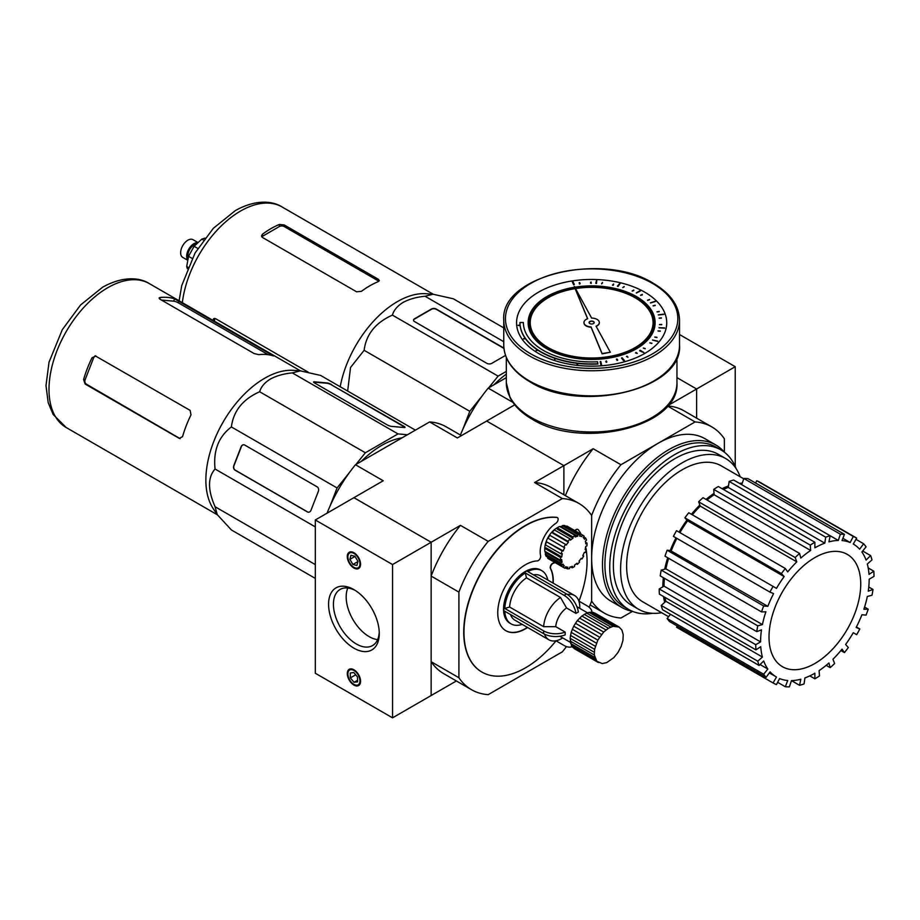 <?xml version="1.0" encoding="UTF-8"?>
<svg xmlns="http://www.w3.org/2000/svg" width="920" height="920" viewBox="0 0 920 920"><rect width="100%" height="100%" fill="white"/><g stroke="black" fill="none" stroke-linecap="round" stroke-linejoin="round"><path stroke-width="1.38" d="M506.31 374.118A83.616 48.277 120 0 0 494.04 384.732M724.396 452.214A93.851 54.188 120 0 0 715.794 444.958L704.938 438.69A93.851 54.188 120 0 0 658.007 443.336A93.851 54.188 120 0 0 591.64 558.29A93.851 54.188 120 0 0 611.075 601.255L621.943 607.522A93.851 54.188 120 0 0 632.523 611.351L620.931 618.01A107.513 62.065 -60 0 1 604.256 613.077A107.513 62.065 -60 0 1 591.64 601.094L591.64 515.476A107.513 62.065 -60 0 1 620.931 464.738L695.083 421.935A107.513 62.065 -60 0 1 711.758 426.868A107.513 62.065 -60 0 1 724.373 438.84L724.373 452.18M715.794 444.958A93.851 54.188 120 0 0 643.471 470.108A93.851 54.188 120 0 0 602.496 564.558A93.851 54.188 120 0 0 621.943 607.522M736.126 468.613A92.149 53.199 120 0 0 720.969 449.914L716.151 447.131A92.149 53.199 120 0 0 645.138 471.822A92.149 53.199 120 0 0 604.911 564.558A92.149 53.199 120 0 0 624.001 606.74L628.82 609.534A92.149 53.199 120 0 0 652.591 613.295M720.969 449.914A92.149 53.199 120 0 0 649.969 474.605A92.149 53.199 120 0 0 609.741 567.341A92.149 53.199 120 0 0 628.82 609.534M740.174 476.767A87.032 50.243 120 0 0 725.65 458.528L718.417 454.353A87.032 50.243 120 0 0 651.348 477.675A87.032 50.243 120 0 0 613.364 565.259A87.032 50.243 120 0 0 631.384 605.095L638.63 609.281A87.032 50.243 120 0 0 661.675 612.731M725.65 458.528A87.032 50.243 120 0 0 658.594 481.85A87.032 50.243 120 0 0 620.597 569.434A87.032 50.243 120 0 0 638.63 609.281M347.668 391.046L350.531 367.505L364.124 350.301C366.148 334.339 375.578 322.621 392.414 315.123C393.772 310.224 397.336 305.992 403.075 302.427C409.331 299.092 416.668 297.034 425.063 296.263L433.021 294.216L426.224 293.721A83.11 47.978 120 0 0 397.359 301.634A83.11 47.978 120 0 0 340.204 386.733M308.05 372.071L215.579 318.688L213.75 318.596L212.796 320.079M361.422 291.341A83.11 47.978 -60 0 1 369.863 285.763A83.11 47.978 -60 0 1 378.315 281.589L379.316 280.508L378.315 279.266L284.188 224.928L279.369 224.457A83.11 47.978 120 0 0 270.917 228.631A83.11 47.978 120 0 0 262.476 234.209L261.476 235.922L262.476 237.463L356.592 291.801L361.422 291.341M743.716 478.814L721.383 465.922A78.499 45.321 120 0 0 660.894 486.956A78.499 45.321 120 0 0 626.635 565.949A78.499 45.321 120 0 0 642.884 601.887L668.575 616.71M662.837 586.856L664.044 586.155L760.575 641.884L755.745 644.678L659.214 588.938L662.837 586.856A78.499 45.321 -60 0 1 663.366 577.702M664.723 569.169L665.884 568.859L762.427 624.588L757.758 625.841L661.227 570.112L664.723 569.169A78.499 45.321 -60 0 1 667.713 557.75M670.266 550.505L767.843 606.337L763.669 605.969L667.138 550.229L670.266 550.505A78.499 45.321 -60 0 1 675.97 537.855M679.086 532.139A78.499 45.321 -60 0 1 686.929 520.087L684.882 517.833L781.413 573.562A83.616 48.277 120 0 1 785.312 568.479L787.727 571.918A76.797 44.332 -60 0 1 796.777 561.867L795.179 557.543A83.616 48.277 120 0 1 799.572 553.426L800.814 558.083A76.797 44.332 -60 0 1 810.646 550.471L810.279 545.123A83.616 48.277 120 0 1 814.878 542.259L814.878 547.837A76.797 44.332 -60 0 1 824.803 543.156L825.688 537.176A83.616 48.277 120 0 1 830.173 535.75L828.931 541.857A76.797 44.332 -60 0 1 838.281 540.442L840.362 534.221A83.616 48.277 120 0 1 844.433 534.347L842.019 540.558A76.797 44.332 -60 0 1 850.16 542.512L853.3 536.463A83.616 48.277 120 0 1 856.681 538.12L853.265 544.03A76.797 44.332 -60 0 1 859.648 549.205L863.627 543.754A83.616 48.277 120 0 1 866.076 546.837L861.902 552.034A76.797 44.332 -60 0 1 866.076 560.084L870.619 555.599A83.616 48.277 120 0 1 871.987 559.889L867.318 564.029A76.797 44.332 -60 0 1 869.009 574.402L873.816 571.193A83.616 48.277 120 0 1 874 576.403L869.17 579.186A76.797 44.332 -60 0 1 868.261 591.181L872.999 589.467A83.616 48.277 120 0 1 871.987 595.24L867.318 596.482A76.797 44.332 -60 0 1 863.869 609.281L868.227 609.167A83.616 48.277 120 0 1 866.076 615.112L861.902 614.744A76.797 44.332 -60 0 1 856.14 627.463L859.809 628.969A83.616 48.277 120 0 1 856.681 634.673L853.265 632.707A76.797 44.332 -60 0 1 845.595 644.494L848.332 647.519A83.616 48.277 120 0 1 844.433 652.602L842.019 649.163A76.797 44.332 -60 0 1 832.968 659.214L834.578 663.538A83.616 48.277 120 0 1 830.173 667.655L828.931 662.986A76.797 44.332 -60 0 1 819.099 670.611L819.467 675.947A83.616 48.277 120 0 1 814.878 678.81L814.878 673.233A76.797 44.332 -60 0 1 804.942 677.913L804.057 683.905A83.616 48.277 120 0 1 799.572 685.319L800.814 679.213A76.797 44.332 -60 0 1 791.464 680.627L789.383 686.86A83.616 48.277 120 0 1 785.312 686.734L787.727 680.512A76.797 44.332 -60 0 1 779.585 678.569L776.445 684.606A83.616 48.277 120 0 1 773.064 682.95L776.48 677.039A76.797 44.332 -60 0 1 770.097 671.865L766.119 677.315A83.616 48.277 120 0 1 763.669 674.233L767.843 669.035A76.797 44.332 -60 0 1 763.681 660.985L759.126 665.47A83.616 48.277 120 0 1 757.758 661.181L762.427 657.053A76.797 44.332 -60 0 1 760.736 646.668L755.929 649.876A83.616 48.277 120 0 1 755.745 644.678M691.438 514.28A78.499 45.321 -60 0 1 699.844 505.046L698.636 501.803L795.179 557.543M706.019 499.422A78.499 45.321 -60 0 1 714.023 493.396L713.736 489.394L810.279 545.123M722.085 488.692A78.499 45.321 -60 0 1 728.49 485.932L729.157 481.436L825.688 537.176M739.393 483.345A78.499 45.321 -60 0 1 742.268 483.161L743.831 478.48L840.362 534.221M769.016 637.008A64.849 37.444 120 0 0 814.878 663.481A64.849 37.444 120 0 0 860.729 584.062A64.849 37.444 120 0 0 814.878 557.589A64.849 37.444 120 0 0 769.016 637.008M196.293 244.26A8.533 4.922 120 0 0 187.887 255.518A8.533 4.922 120 0 0 188.278 257.772M198.076 242.604L193.005 239.683A10.235 5.911 120 0 0 185.115 242.431A10.235 5.911 120 0 0 180.642 252.736A10.235 5.911 120 0 0 182.769 257.416L187.818 260.337M197.915 242.753A10.235 5.911 120 0 0 190.498 246.652A10.235 5.911 120 0 0 186.679 256.208A10.235 5.911 120 0 0 187.852 260.107M187.346 268.686L186.691 266.536L188.542 256.335L194.097 246.284L201.871 239.085L204.964 238.142M192.119 258.405L188.542 256.335M187.945 267.26L186.691 266.536M197.811 248.434L194.097 246.284M203.527 240.051L201.871 239.085M760.15 482.39L856.681 538.12L760.15 482.39A83.616 48.277 120 0 0 756.769 480.734L853.3 536.463M773.064 586.396A83.616 48.277 120 0 0 769.936 592.101L673.405 536.371A83.616 48.277 120 0 1 676.533 530.667L776.48 588.374A76.797 44.332 -60 0 1 784.15 576.575L781.413 573.562M767.843 606.337A76.797 44.332 -60 0 1 773.605 593.607L769.936 592.101M763.669 605.969A83.616 48.277 120 0 0 761.519 611.904L765.877 611.788A76.797 44.332 -60 0 0 762.427 624.588M757.758 625.841A83.616 48.277 120 0 0 756.746 631.615L761.484 629.889A76.797 44.332 -60 0 0 760.575 641.884M676.533 627.221L773.064 682.95L676.533 627.221L677.235 626.002M862.707 551.034L870.619 555.599M855.98 539.338L863.627 543.754M755.573 483.034L756.769 480.734M842.893 538.315L850.16 542.512M743.831 478.48A83.616 48.277 120 0 1 747.902 478.607L844.433 534.347M741.75 484.702L742.268 483.161M830.173 535.762L838.281 540.442M729.157 481.436A83.616 48.277 120 0 1 733.643 480.022L830.173 535.75M723.407 489.451A76.797 44.332 -60 0 1 728.272 487.428L728.49 485.932M728.272 487.428L824.803 543.156M713.736 489.394A83.616 48.277 120 0 1 718.336 486.53L814.878 542.259M707.043 499.997A76.797 44.332 -60 0 1 714.115 494.73L714.023 493.396M714.115 494.73L810.646 550.471M698.636 501.803A83.616 48.277 120 0 1 703.041 497.697L799.572 553.426M692.323 514.797A76.797 44.332 -60 0 1 700.246 506.126L699.844 505.046M700.246 506.126L796.777 561.867M684.882 517.833A83.616 48.277 120 0 1 688.781 512.75L785.312 568.479M679.938 532.634A76.797 44.332 -60 0 1 687.608 520.846L686.929 520.087M687.608 520.846L784.15 576.575M671.312 550.608A76.797 44.332 -60 0 1 676.832 538.349M667.138 550.229A83.616 48.277 120 0 0 664.987 556.174L761.519 611.904M665.884 568.859A76.797 44.332 -60 0 1 668.633 558.279M661.227 570.112A83.616 48.277 120 0 0 660.215 575.874L756.746 631.615M664.044 586.155A76.797 44.332 -60 0 1 664.435 578.323M659.214 588.938A83.616 48.277 120 0 0 659.387 594.147L755.929 649.876M757.758 661.181L661.227 605.452L665.884 601.312A76.797 44.332 -60 0 1 665.01 597.39M665.884 601.312L762.427 657.053M661.227 605.452A83.616 48.277 120 0 0 662.595 609.741L759.126 665.47M760.069 664.539L767.843 669.035M766.119 677.315L669.587 621.586A83.616 48.277 120 0 1 667.138 618.505L763.669 674.233M667.138 618.505L670.507 614.307M769.338 672.922L776.48 677.039M777.641 682.306L785.312 686.734M791.464 680.639L799.572 685.319M809.807 675.889L814.878 678.81M826.171 665.344L830.173 667.655M840.891 650.555L844.433 652.602M856.382 626.991L859.809 628.969M864.581 607.073L868.227 609.167M868.768 587.017L872.999 589.467M868.204 567.95L873.816 571.193M378.856 281.29A3.415 1.966 0 0 0 378.315 280.887L284.188 226.538A3.415 1.966 0 0 0 279.369 226.538L262.476 236.302A3.415 1.966 0 0 0 261.786 236.865M214.716 318.389A3.415 1.966 -120 0 0 214.567 319.274L214.567 321.264M664.723 602.347A78.499 45.321 -60 0 1 663.527 596.539M670.266 614.606A78.499 45.321 -60 0 1 669.783 613.893M503.93 348.392L436.229 309.304A3.415 1.966 0 0 0 431.411 309.304L414.517 319.056A3.415 1.966 0 0 0 413.528 320.309M503.907 348.093L436.229 309.028A3.415 1.966 0 0 0 431.411 309.028L414.517 318.78A3.415 1.966 0 0 0 413.517 320.171A3.415 1.966 0 0 0 414.517 321.563L486.91 363.365A3.415 1.966 0 0 0 491.74 363.365L505.517 355.419M433.021 294.216L453.341 298.793L503.757 327.899M364.124 350.301L469.798 411.309L462.725 429.559M392.414 315.123L498.088 376.13L488.681 387.826M482.068 396.06L469.798 411.309M425.063 296.263L503.757 341.699M506.31 371.381L498.088 376.13M667.977 405.536L696.624 388.999L696.624 418.128L696.624 388.999L676.959 377.648L696.624 388.999L735.23 366.7L679.523 334.535M711.758 426.868L684.008 410.837A107.513 62.065 120 0 0 667.632 405.927M667.552 406.03L695.083 421.935M514.728 404.834L486.657 421.038L563.891 465.635L563.891 494.753L563.891 465.635L593.181 448.718L620.931 464.738M593.181 448.718A107.513 62.065 120 0 0 565.386 495.627M460.402 435.01A107.513 62.065 -60 0 1 488.198 388.113L506.31 377.648M488.198 388.113L512.854 402.35M361.307 461.368A83.616 48.277 -60 0 1 381.673 445.429A83.616 48.277 -60 0 1 402.051 437.851M557.428 527.666A17.066 9.855 120 0 0 556.841 527.988A17.066 9.855 120 0 0 544.789 549.562M544.985 551.344A17.066 9.855 120 0 0 545.721 553.748M569.837 567.111A17.066 9.855 120 0 0 572.309 566.341L572.159 567.801A18.768 10.833 120 0 0 574.574 566.49L574.494 565.144A17.066 9.855 120 0 0 577.001 563.201L577.323 564.362A18.768 10.833 120 0 0 579.577 562.062L579.048 561.12A17.066 9.855 120 0 0 581.198 558.313L581.946 558.98A18.768 10.833 120 0 0 583.694 556.059L582.785 555.657A17.066 9.855 120 0 0 584.257 552.425L585.316 552.495A18.768 10.833 120 0 0 586.293 549.378L585.154 549.585A17.066 9.855 120 0 0 585.718 546.411L586.914 545.882A18.768 10.833 120 0 0 586.983 543.053L585.775 543.846A17.066 9.855 120 0 0 585.35 541.202L586.511 540.155A18.768 10.833 120 0 0 585.649 538.05L584.568 539.281A17.066 9.855 120 0 0 583.222 537.591L584.165 536.176A18.768 10.833 120 0 0 583.119 535.417A18.768 10.833 120 0 0 582.509 535.106L581.704 536.613A17.066 9.855 120 0 0 579.646 536.118L580.232 534.566A18.768 10.833 120 0 0 578.024 534.692L577.634 536.233A17.066 9.855 120 0 0 575.161 537.015L575.31 535.555A18.768 10.833 120 0 0 573.735 536.348A18.768 10.833 120 0 0 572.895 536.866L572.976 538.212A17.066 9.855 120 0 0 570.469 540.143L570.147 538.993A18.768 10.833 120 0 0 567.893 541.293L568.422 542.236A17.066 9.855 120 0 0 566.271 545.031L565.524 544.375A18.768 10.833 120 0 0 563.776 547.297L564.684 547.699A17.066 9.855 120 0 0 563.212 550.93L562.154 550.861A18.768 10.833 120 0 0 561.177 553.966L562.316 553.759A17.066 9.855 120 0 0 561.752 556.945L560.556 557.474A18.768 10.833 120 0 0 560.487 560.291L561.694 559.509A17.066 9.855 120 0 0 562.12 562.154L560.958 563.201A18.768 10.833 120 0 0 561.821 565.305L562.902 564.063A17.066 9.855 120 0 0 564.247 565.765L563.304 567.18A18.768 10.833 120 0 0 564.351 567.939A18.768 10.833 120 0 0 564.96 568.249L565.765 566.743A17.066 9.855 120 0 0 567.835 567.237L567.237 568.79A18.768 10.833 120 0 0 569.445 568.663L569.837 567.111M562.373 564.684L564.247 565.765M561.821 565.305L546.135 556.255A18.768 10.833 120 0 1 545.272 554.15L546.434 553.092L562.12 562.154M560.487 560.291L544.801 551.241A18.768 10.833 120 0 1 544.87 548.412L546.066 547.883L561.752 556.945M561.177 553.966L545.491 544.916A18.768 10.833 120 0 1 546.468 541.799L563.212 550.93M568.422 542.236L552.736 533.174L552.207 532.231L567.893 541.293M572.976 538.212L557.278 529.161L557.209 527.804L572.895 536.866M547.768 580.037A30.716 17.733 120 0 0 541.834 570.699L540.626 569.997A30.716 17.733 120 0 0 516.959 578.231A30.716 17.733 120 0 0 503.55 609.144A30.716 17.733 120 0 0 509.91 623.208L511.117 623.898A30.716 17.733 120 0 0 522.169 624.369M504.792 608.431L503.792 607.89L503.792 610.673L543.616 633.661A17.066 9.855 0 0 0 565.167 634.892L565.167 632.109L555.737 626.669L543.651 626.681L509.622 607.028L504.792 608.431A30.716 17.733 120 0 1 525.274 572.953L526.481 577.841A25.599 14.777 120 0 0 509.622 607.028M526.481 577.841L560.51 597.482L566.536 607.959L575.966 613.398L578.37 612.007A17.066 9.855 60 0 0 566.536 593.952L526.723 570.963L524.308 572.355L525.274 572.953M541.834 570.699A30.716 17.733 120 0 0 527.723 571.55M527.597 627.497A39.249 22.655 -60 0 1 525.515 628.785A39.249 22.655 -60 0 1 505.885 630.74A39.249 22.655 -60 0 1 499.87 599.288A39.249 22.655 -60 0 1 525.515 564.696A39.249 22.655 -60 0 1 537.222 560.924A3.415 1.966 120 0 0 538.246 560.602A3.415 1.966 120 0 0 540.603 555.841A23.885 13.788 -60 0 1 555.887 523.296A3.415 1.966 120 0 0 557.98 520.283A3.415 1.966 120 0 0 557.428 517.661A3.415 1.966 120 0 0 556.957 517.5A87.032 50.243 120 0 0 525.515 525.688A87.032 50.243 120 0 0 468.659 602.37A87.032 50.243 120 0 0 481.999 672.117A87.032 50.243 120 0 0 525.515 667.805A87.032 50.243 120 0 0 556.025 640.837M527.356 627.359A39.249 22.655 -60 0 1 525.274 628.647A39.249 22.655 -60 0 1 505.77 630.66M554.841 562.442A23.885 13.788 -60 0 1 553.15 563.086A3.415 1.966 120 0 0 550.746 565.455A3.415 1.966 120 0 0 550.436 568.548A39.249 22.655 -60 0 1 552.943 583.027M555.082 562.58A23.885 13.788 -60 0 1 553.391 563.235A3.415 1.966 120 0 0 550.988 565.593A3.415 1.966 120 0 0 550.678 568.698A39.249 22.655 -60 0 1 553.184 583.165M557.301 517.592A3.415 1.966 120 0 0 557.186 517.511A3.415 1.966 120 0 0 556.715 517.362A87.032 50.243 120 0 0 525.274 525.538A87.032 50.243 120 0 0 468.418 602.232A87.032 50.243 120 0 0 481.758 671.98A87.032 50.243 120 0 0 481.873 672.048M578.956 601.128A87.032 50.243 120 0 0 586.178 549.815M586.097 549.263A87.032 50.243 120 0 0 585.66 546.963M581.175 534.301A87.032 50.243 120 0 0 578.415 529.897A3.415 1.966 120 0 0 578.047 529.563A3.415 1.966 120 0 0 575.126 530.805M575.31 535.555L559.624 526.493A18.768 10.833 120 0 0 558.049 527.298A18.768 10.833 120 0 0 557.209 527.804M566.536 607.959A17.066 9.855 120 0 0 555.737 626.669M292.33 372.899C283.923 373.669 276.598 375.728 270.342 379.063C264.58 382.639 261.027 386.872 259.67 391.759C242.891 399.188 233.461 410.918 231.391 426.937C218.58 436.666 213.141 450.697 215.061 469.016C207.69 477.33 207.69 489.9 215.061 506.724L217.269 514.636L213.44 509.001A83.11 47.978 -60 0 1 264.627 378.269A83.11 47.978 -60 0 1 293.491 370.357L300.276 370.852L292.33 372.899L398.003 433.906L407.41 434.746M217.269 514.636L231.391 529.954L315.307 578.404M96.013 356.051L92.046 357.742A83.11 47.978 120 0 0 83.605 379.511L85.157 384.042L179.273 438.38L182.551 436.632A83.11 47.978 -60 0 1 190.992 414.862L190.13 410.389L95.082 355.764M95.703 355.902A3.415 2.691 -84.9 0 0 93.61 357.88L85.157 379.649A3.415 2.691 -84.9 0 0 86.365 384.157L180.159 438.667M589.168 607.28A107.513 62.065 -60 0 0 591.64 601.094L591.64 515.476A107.513 62.065 -60 0 0 579.025 503.504A107.513 62.065 -60 0 0 562.35 498.571L488.198 541.374L460.448 525.354A107.513 62.065 120 0 0 431.147 576.092L458.907 592.112A107.513 62.065 -60 0 1 488.198 541.374M327.06 513.188A107.513 62.065 -60 0 1 355.465 464.738L429.617 421.935L457.366 437.954L486.657 421.038L563.891 465.635L534.589 482.54L562.35 498.571M355.465 464.738L383.214 480.769L353.924 497.674L431.147 542.259L460.448 525.354M431.147 576.092L431.147 542.259L353.924 497.674L315.307 519.972L315.307 673.244L392.541 717.83L431.147 695.531L431.147 661.71L458.907 677.73L458.907 592.112M429.617 421.935A107.513 62.065 -60 0 1 446.292 426.868L461.437 435.608M566.467 646.599A107.513 62.065 -60 0 1 562.35 651.831L488.198 694.646A107.513 62.065 -60 0 1 471.523 689.712A107.513 62.065 -60 0 1 458.907 677.73M315.307 519.972L392.541 564.558L431.147 542.259L431.147 695.531L456.377 680.972M562.166 526.343A17.066 9.855 120 0 0 559.923 526.677M577.921 529.506A3.415 1.966 120 0 0 577.806 529.425A3.415 1.966 120 0 0 574.885 530.667M431.147 661.71A107.513 62.065 120 0 0 443.762 673.681L471.523 689.712M579.025 503.504L551.275 487.473A107.513 62.065 120 0 0 534.589 482.54M577.634 536.233L561.947 527.183L562.338 525.642L578.024 534.692M581.704 536.613L579.853 535.543M504.792 611.259A30.716 17.733 120 0 0 511.117 623.898M355.948 464.462L365.355 452.766L398.003 433.906M329.992 506.195L337.065 487.945L349.335 472.684M581.083 558.486L581.946 558.98M576.334 563.787L577.323 564.362M570.653 566.927L572.159 567.801M565.271 567.663L567.237 568.79M548.113 557.393L547.618 558.118A18.768 10.833 120 0 0 548.665 558.877L564.351 567.939M547.618 558.118L563.304 567.18M545.272 554.15L560.958 563.201M544.87 548.412L560.556 557.474M546.468 541.799L562.154 550.861M565.524 544.375L549.838 535.313A18.768 10.833 120 0 0 548.09 538.246L563.776 547.297M570.147 538.993L554.461 529.943A18.768 10.833 120 0 0 552.207 532.231M580.232 534.566L564.547 525.504A18.768 10.833 120 0 0 562.338 525.642M583.119 535.417L567.433 526.366A18.768 10.833 120 0 0 566.823 526.056L582.509 535.106M566.823 526.056L566.513 526.642M583.671 536.9L585.649 538.05M585.591 542.259L586.983 543.053M585.338 548.826L586.293 549.378M582.843 555.565L583.694 556.059M555.944 640.78L564.121 645.506A17.066 9.855 -120 0 0 572.183 646.599M562.707 637.917L560.51 639.193A25.599 14.777 120 0 1 548.918 639.814A25.599 14.777 120 0 1 544.536 634.168M510.531 614.571A25.599 14.777 120 0 0 514.889 620.16L548.918 639.814M503.792 607.89L543.616 630.879A17.066 9.855 0 0 0 565.167 632.109M524.308 572.355L564.121 595.355A17.066 9.855 60 0 1 575.966 613.398M579.772 608.361L579.772 605.82A25.599 14.777 120 0 0 574.517 595.481L540.488 575.828A25.599 14.777 120 0 0 533.462 574.862M578.864 601.07L587.052 605.797A17.066 9.855 180 0 1 592.031 612.237M215.061 469.016L315.307 526.895M215.061 506.724L315.307 564.604M300.276 370.852L320.608 375.429L415.391 430.146M331.534 384.525A3.415 0.724 21.2 0 0 327.025 382.938L314.364 381.811A3.415 0.724 21.2 0 0 313.593 381.972A3.415 0.724 21.2 0 0 314.686 383.019L387.078 424.81A3.415 0.724 21.2 0 0 391.586 426.397L404.259 427.524A3.415 0.724 21.2 0 0 405.03 427.363A3.415 0.724 21.2 0 0 403.937 426.316L331.418 384.836A3.415 0.724 21.2 0 0 326.91 383.249L314.237 382.122A3.415 0.724 21.2 0 0 313.616 382.156M259.67 391.759L365.355 452.766M231.391 426.937L337.065 487.945M244.731 445.05A3.415 2.691 -84.9 0 0 243.823 444.751A3.415 2.691 -84.9 0 0 241.109 446.763L233.795 465.612A3.415 2.691 -84.9 0 0 235.002 470.12L307.406 511.922A3.415 2.691 -84.9 0 0 308.303 512.21A3.415 2.691 -84.9 0 0 311.029 510.197L318.343 491.349A3.415 2.691 -84.9 0 0 317.135 486.841L244.731 445.05M560.51 597.482A25.599 14.777 120 0 0 543.651 626.681M574.517 595.481A25.599 14.777 120 0 0 567.433 594.515M404.88 427.489A3.415 0.724 21.2 0 0 403.811 426.627L331.418 384.836M243.938 444.762A3.415 2.691 -84.9 0 0 241.316 446.775L234.002 465.635A3.415 2.691 -84.9 0 0 235.209 470.143L307.613 511.934A3.415 2.691 -84.9 0 0 308.407 512.21M598.356 662.526L574.218 648.588L571.492 645.621L570.135 638.319L571.182 632.327L573.689 626.175L577.38 620.54L581.865 616.02L586.638 613.111L591.203 612.122L595.056 613.168L619.194 627.106L613.122 626.29L608.384 628.268L603.681 632.04L597.816 640.113L594.596 649.324L594.331 654.994L596.827 661.261L602.209 663.573L606.774 662.584L613.858 657.593L617.998 652.441L621.149 646.461L622.955 640.308L623.219 634.639L621.92 630.073L619.194 627.106M159.447 298.816L159.953 297.528L160.068 299.253L254.196 353.591L258.899 354.648A83.11 47.978 -60 0 1 273.527 355.959L174.581 298.839A83.11 47.978 120 0 0 159.953 297.528L159.068 297.976M273.527 355.959L272.826 355.741M593.25 612.398L617.389 626.324M572.7 647.323L596.827 661.261M571.492 645.621L595.631 659.559M570.653 643.505L594.792 657.443M570.193 641.056L594.331 654.994M570.135 638.319L594.262 652.257M570.469 635.386L594.596 649.324M571.182 632.327L595.32 646.265M572.263 629.234L596.401 643.16M573.689 626.175L597.816 640.113M575.414 623.254L599.541 637.192M577.38 620.54L601.519 634.466M579.554 618.102L603.681 632.04M581.865 616.02L605.992 629.947M584.246 614.33L608.384 628.268M586.638 613.111L610.776 627.037M588.984 612.363L613.122 626.29M591.203 612.122L615.342 626.06M268.214 354.717L178.181 302.737A3.415 0.724 21.2 0 0 173.673 301.162L161.483 300.07M735.23 366.7L735.23 466.474M353.924 552.713A9.384 5.416 -120 0 0 349.232 552.253A9.384 5.416 -120 0 0 347.794 559.774A9.384 5.416 -120 0 0 353.924 568.042A9.384 5.416 -120 0 0 358.616 568.502A9.384 5.416 -120 0 0 360.053 560.981A9.384 5.416 -120 0 0 353.924 552.713M353.924 669.76A9.384 5.416 -120 0 0 349.232 669.288A9.384 5.416 -120 0 0 347.794 676.809A9.384 5.416 -120 0 0 353.924 685.078A9.384 5.416 -120 0 0 358.616 685.549A9.384 5.416 -120 0 0 360.053 678.029A9.384 5.416 -120 0 0 353.924 669.76M353.924 589.628A35.846 20.7 -120 0 0 328.578 604.268A35.846 20.7 -120 0 0 353.924 648.163A35.846 20.7 -120 0 0 379.27 633.535A35.846 20.7 -120 0 0 353.924 589.628L353.924 589.628M355.166 590.387A32.419 18.722 -120 0 0 340.135 589.421A32.419 18.722 -120 0 0 335.167 615.399A32.419 18.722 -120 0 0 356.339 643.977A32.419 18.722 -120 0 0 372.554 645.575A32.419 18.722 -120 0 0 379.235 632.086M347.829 588.006A32.419 18.722 -120 0 0 369.104 636.606A32.419 18.722 -120 0 0 377.625 639.63M353.924 567.341A8.533 4.922 -120 0 0 358.19 567.766A8.533 4.922 -120 0 0 359.501 560.924A8.533 4.922 -120 0 0 353.924 553.414A8.533 4.922 -120 0 0 349.657 552.989A8.533 4.922 -120 0 0 348.346 559.82A8.533 4.922 -120 0 0 353.924 567.341M353.924 684.388A8.533 4.922 -120 0 0 358.19 684.813A8.533 4.922 -120 0 0 359.501 677.971A8.533 4.922 -120 0 0 353.924 670.45A8.533 4.922 -120 0 0 349.657 670.024A8.533 4.922 -120 0 0 348.346 676.867A8.533 4.922 -120 0 0 353.924 684.388M392.541 564.558L392.541 717.83M350.922 555.278L349.899 559.371L352.9 564.466L356.925 565.478L357.949 561.384L354.947 556.289L350.922 555.278M350.244 673.003L350.359 677.89L354.039 682.306L357.604 681.835L357.489 676.947L353.809 672.531L350.244 673.003M355.016 556.416L349.899 559.371M357.903 561.579L352.9 564.466M355.706 674.808L350.359 677.89M357.558 680.271L354.039 682.306M652.579 283.452A86.181 49.749 180 0 1 652.579 353.809A86.181 49.749 180 0 1 530.702 353.809A86.181 49.749 180 0 1 530.702 283.452A86.181 49.749 180 0 1 652.579 283.452M574.724 287.408L575.046 288.178A61.778 35.661 0 0 0 529.862 322.529A61.778 35.661 0 0 0 547.952 347.748A61.778 35.661 0 0 0 615.284 355.488A61.778 35.661 0 0 0 653.418 322.529A61.778 35.661 0 0 0 635.317 297.309A61.778 35.661 0 0 0 575.253 288.144L574.851 287.396A63.135 36.455 0 0 1 636.283 296.757A63.135 36.455 0 0 1 654.775 322.529A63.135 36.455 0 0 1 615.802 356.212A63.135 36.455 0 0 1 546.997 348.312A63.135 36.455 0 0 1 528.494 322.529A63.135 36.455 0 0 1 574.724 287.408L574.724 287.695A63.135 36.455 0 0 0 528.494 322.678M654.775 322.678A63.135 36.455 0 0 0 636.283 297.034A63.135 36.455 0 0 0 574.988 287.649M574.333 286.453L574.655 287.224A63.48 36.651 0 0 0 528.16 322.529A63.48 36.651 0 0 0 546.756 348.45A63.48 36.651 0 0 0 615.928 356.397A63.48 36.651 0 0 0 655.12 322.529A63.48 36.651 0 0 0 636.525 296.619A63.48 36.651 0 0 0 574.747 287.201L574.333 286.453L574.54 287.236M528.16 322.678A63.48 36.651 0 0 0 528.16 322.816A63.48 36.651 0 0 0 546.756 348.726A63.48 36.651 0 0 0 615.928 356.672A63.48 36.651 0 0 0 655.12 322.816A63.48 36.651 0 0 0 655.12 322.678M575.126 288.374L587.684 318.734A7.682 4.439 0 0 0 583.958 322.529A7.682 4.439 0 0 0 591.088 326.957L602.106 353.579L610.328 352.256L596.045 326.163A7.682 4.439 0 0 0 599.322 322.529A7.682 4.439 0 0 0 597.068 319.401A7.682 4.439 0 0 0 591.64 318.101L575.356 288.328A61.433 35.466 0 0 1 635.076 297.459A61.433 35.466 0 0 1 653.073 322.529A61.433 35.466 0 0 1 615.146 355.304A61.433 35.466 0 0 1 548.193 347.61A61.433 35.466 0 0 1 530.207 322.529A61.433 35.466 0 0 1 575.126 288.374L575.126 288.65A61.433 35.466 0 0 0 530.207 322.678M653.073 322.678A61.433 35.466 0 0 0 635.076 297.735A61.433 35.466 0 0 0 575.506 288.592M529.862 322.678A61.778 35.661 0 0 0 529.862 322.816A61.778 35.661 0 0 0 547.952 348.036A61.778 35.661 0 0 0 615.284 355.764A61.778 35.661 0 0 0 653.418 322.816A61.778 35.661 0 0 0 653.418 322.678M597.885 363.756L597.586 361.79A68.264 39.41 180 0 1 595.435 361.882L594.757 361.893A68.264 39.41 180 0 1 584.303 361.721L583.625 361.675A68.264 39.41 180 0 1 578.657 361.226L577.99 361.146A68.264 39.41 180 0 1 573.378 360.502L572.723 360.398A68.264 39.41 180 0 1 562.925 358.282L562.304 358.122A68.264 39.41 180 0 1 557.808 356.764L557.209 356.569A68.264 39.41 180 0 1 553.242 355.12L552.678 354.89A68.264 39.41 180 0 1 544.582 351.084L544.088 350.808A68.264 39.41 180 0 1 540.546 348.668L540.097 348.369A68.264 39.41 180 0 1 537.165 346.288L536.762 345.966A68.264 39.41 180 0 1 531.208 340.86L530.886 340.503A68.264 39.41 180 0 1 528.701 337.801L528.448 337.433A68.264 39.41 180 0 1 526.849 334.938L526.642 334.57A68.264 39.41 180 0 1 524.216 328.693L524.112 328.302A68.264 39.41 180 0 1 523.549 325.312L523.503 324.909A68.264 39.41 180 0 1 523.376 322.529L519.961 322.529A71.668 41.377 0 0 0 520.099 325.047L518.075 325.3L520.145 325.438A71.668 41.377 0 0 0 525.297 338.192L523.503 338.744L525.55 338.548A71.668 41.377 0 0 0 537.533 349.669L536.13 350.462L537.981 349.968A71.668 41.377 0 0 0 555.507 358.271L554.61 359.225L556.094 358.466A71.668 41.377 0 0 0 577.323 363.078L576.978 364.09L577.99 363.159A71.668 41.377 0 0 0 597.885 363.756L597.885 364.032A71.668 41.377 0 0 1 577.99 363.434L577.99 363.159M606.372 360.904L606.165 362.054L606.832 362.008L606.372 360.904M605.797 361.284L606.165 362.33L606.832 362.054M617.021 359.03L616.434 359.168L617.09 360.157L617.745 360.088L617.021 359.03M616.469 359.375L617.09 360.445L617.722 360.157M627.003 356.19L627.981 357.167L627.003 356.19M626.474 356.5L627.934 357.27M635.547 352.981L637.249 353.326L636.053 352.44L635.547 352.981L637.169 353.464M645.219 348.53L643.344 348.036L645.219 348.53M651.877 343.183L649.831 342.815L651.877 343.183M656.926 337.272L654.752 337.053L656.926 337.272M660.249 330.97L657.995 330.901L660.249 330.97M661.756 324.438L659.467 324.53L661.756 324.438M661.399 317.86L659.122 318.101L661.399 317.86M659.203 311.397L656.972 311.799L659.203 311.397M655.212 305.221L653.085 305.773L655.212 305.221M649.531 299.506L647.542 300.207L649.531 299.506M642.321 294.4L640.504 295.216L642.321 294.4M633.765 290.041L632.167 290.961L633.765 290.041M624.105 286.534L622.736 287.558L624.105 286.534M613.571 283.992L612.467 285.062L613.571 283.992M602.473 282.463L601.634 283.578L602.473 282.463M591.088 282.003L590.525 283.13L591.215 283.13L591.088 282.003M590.513 282.417L591.215 283.406M600.794 361.468L600.208 361.629L600.875 364.561L601.553 364.538L600.794 361.468M600.208 361.859L600.875 364.837L601.553 364.815M622.069 357.742L624.438 360.525L622.069 357.742M621.518 358.075L623.783 360.893L624.404 360.617M657.696 341.136L652.521 339.963L657.696 341.136M664.631 327.922L658.973 327.681L664.631 327.922M663.849 314.134L658.248 314.847L663.849 314.134M655.431 301.208L650.417 302.829L655.431 301.208M640.262 290.547L636.306 292.905L640.262 290.547M619.965 283.256L617.423 286.12L619.965 283.256M596.678 280.117L595.757 283.21L596.447 283.222L596.678 280.117M579.726 282.612L579.45 283.762L580.129 283.728L579.726 282.612M579.151 282.75L579.45 284.038L580.117 283.762M572.884 281.474L572.309 281.612L573.643 284.521L574.31 284.464L572.884 281.474M572.32 281.945L573.643 284.797L574.298 284.521M593.446 321.494A2.564 1.483 0 0 0 590.663 321.172A2.564 1.483 0 0 0 589.076 322.529A2.564 1.483 0 0 0 589.823 323.575A2.564 1.483 0 0 0 592.618 323.897A2.564 1.483 0 0 0 594.193 322.529A2.564 1.483 0 0 0 593.446 321.494M594.182 322.678A2.564 1.483 0 0 0 593.446 321.77A2.564 1.483 0 0 0 590.766 321.425A2.564 1.483 0 0 0 589.087 322.678M538.545 353.464A75.084 43.355 180 0 1 538.545 292.157A75.084 43.355 180 0 1 644.736 292.157A75.084 43.355 180 0 1 644.736 353.464A75.084 43.355 180 0 1 538.545 353.464M575.126 288.65L587.581 318.768M596.171 326.393A7.682 4.439 0 0 0 599.322 322.816A7.682 4.439 0 0 0 599.311 322.678M583.958 322.678A7.682 4.439 0 0 0 583.958 322.816A7.682 4.439 0 0 0 591.088 327.233L602.106 353.855L610.328 352.256M576.99 364.124L577.656 364.4L577.99 363.434M554.656 359.317L556.094 358.742A71.668 41.377 0 0 0 577.231 363.342M536.233 350.612L537.981 350.244A71.668 41.377 0 0 0 555.3 358.478M523.606 338.882L525.55 338.824A71.668 41.377 0 0 0 537.291 349.784M518.178 325.438L520.145 325.714A71.668 41.377 0 0 0 525.124 338.226M519.961 322.529L519.961 322.816A71.668 41.377 0 0 0 520.076 325.047M649.922 342.953L651.877 343.459M658.099 331.039L660.249 331.246M659.226 318.24L661.399 318.136M653.177 305.923L655.212 305.497M640.607 295.366L642.309 294.964M622.771 287.638L624.162 286.867M601.634 283.854L602.565 282.854M639.664 350.819L643.862 352.486L640.147 350.255L639.664 350.819L643.77 352.624M659.077 327.819L664.631 328.198M650.509 302.967L655.431 301.495M617.446 286.2L618.079 286.476L620.034 283.601M595.757 283.222L596.447 283.498L596.781 280.542M636.387 293.031L640.274 291.088M658.341 314.985L663.849 314.41M652.613 340.101L657.696 341.412M612.478 285.131L613.134 285.407L613.663 284.349M632.235 291.088L633.799 290.57M647.645 300.346L649.531 299.782M657.075 311.938L659.203 311.673M659.571 324.668L661.756 324.714M654.856 337.191L656.926 337.548M643.436 348.174L645.219 348.806M179.112 300.782L181.746 285.579L195.04 253.034L213.336 228.309L235.382 210.565C256.358 198.823 273.183 201.169 282.049 206.954A83.11 47.978 120 0 0 240.499 211.071A83.11 47.978 120 0 0 182.355 302.657M262.476 236.302L262.476 234.209M378.315 280.887L378.315 279.266M284.188 226.538L284.188 224.928M279.369 226.538L279.369 224.457M214.567 319.274L212.842 320.263M66.206 427.535L53.153 414.471L48.185 402.626L46 385.618L49.013 362.216L62.307 329.671L80.603 304.945L102.649 287.189C123.625 275.459 140.449 277.805 149.316 283.59A83.11 47.978 120 0 0 107.766 287.707A83.11 47.978 120 0 0 53.475 360.939A83.11 47.978 120 0 0 66.206 427.535L217.396 514.809M543.616 630.879L543.616 633.661M566.536 593.952L564.121 595.355M173.673 301.162L174.581 298.839M178.181 302.737L178.882 300.932M86.365 384.157L85.157 384.042M85.157 379.649L83.605 379.511M93.61 357.88L92.046 357.742M529.495 380.983A87.883 50.738 0 0 0 625.266 391.989A87.883 50.738 0 0 0 679.523 345.103C683.088 389.735 580.152 413.885 529.851 381.765C512.9 371.76 504.206 359.536 503.757 345.103A87.883 50.738 0 0 0 529.495 380.983M503.757 320.022C500.181 275.39 603.14 251.252 653.43 283.371C670.381 293.377 679.075 305.589 679.523 320.022A87.883 50.738 180 0 1 625.266 366.907A87.883 50.738 180 0 1 529.495 355.902A87.883 50.738 180 0 1 503.757 320.022L503.757 345.103M531.3 417.565A85.33 49.266 0 0 0 624.289 428.237A85.33 49.266 0 0 0 676.959 382.731C679.914 427.305 580.773 450.018 532.013 419.117C521.778 413.206 514.464 406.077 510.082 397.75L506.31 382.731A85.33 49.266 0 0 0 531.3 417.565M282.049 206.954L433.228 294.239M590.134 604.923L604.256 613.077M576.886 606.706L587.512 612.835M559.82 636.26L570.446 642.39M149.316 283.59L300.495 370.875M360.145 566.639L358.19 567.766M360.145 683.675L358.19 684.813M351.612 551.862L349.657 552.989M351.612 668.897L349.657 670.024M676.959 357.489L676.959 382.731M679.523 320.022L679.523 345.103M506.31 357.489L506.31 382.731"/></g></svg>
